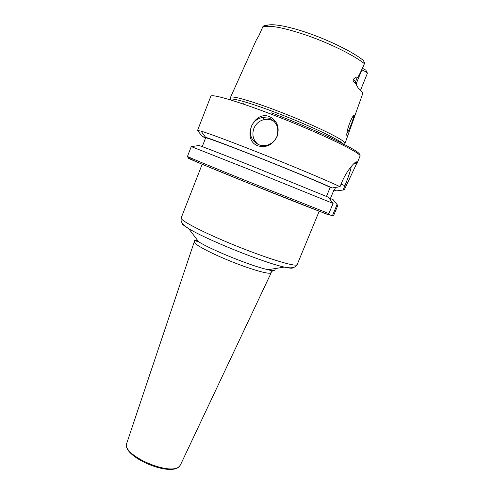 <?xml version="1.0" encoding="UTF-8"?>
<svg xmlns="http://www.w3.org/2000/svg" width="494" height="494" viewBox="0 0 494 494"><rect width="100%" height="100%" fill="white"/><g stroke="black" fill="none" stroke-linecap="round" stroke-linejoin="round"><path stroke-width="0.74" d="M364.708 62.997L363.263 60.361C353.846 52.586 331.332 41.268 309.522 33.567C287.687 25.842 270.125 22.934 266.291 25.849C265.247 25.138 264.123 25.385 262.925 26.583L259.047 35.377L256.232 40.181L230.476 97.435M230.439 97.528L230.525 97.374C231.525 95.404 250.884 100.788 276.936 110.718C312.245 124.037 346.739 140.87 345.016 143.396L344.973 143.569M364.733 62.874L364.368 63.652C360.317 73.155 357.959 77.706 357.304 77.311C356.353 76.774 354.945 77.552 353.08 79.633C352.839 80.664 353.574 81.745 355.279 82.881L355.631 81.393L353.08 79.633M332.363 215.878L333.796 215.1L337.76 205.56L337.069 204.547L332.363 215.878L328.374 214.266M191.388 146.613L198.86 145.52C197.989 144.828 219.064 152.949 250.421 165.465L328.306 197.205L333.086 203.429L328.874 213.581L327.473 214.439L243.079 181.026C208.789 167.139 186.38 157.716 188.257 158.086M333.086 203.429L249.013 169.386L191.283 146.595L187.461 156.425C186.948 156.549 210.339 166.287 244.709 180.187L328.874 213.581M269.644 116.652C277.288 120.771 279.771 127.396 277.091 136.529C272.713 144.921 266.346 148.033 257.985 145.866C241.319 140.018 253.36 109.909 269.644 116.652M353.463 164.02L357.224 162.384L356.866 161.871C354.945 161.112 346.066 171.572 341.687 182.687L340.014 186.713C327.788 180.804 290.311 165.082 255.75 151.467C227.969 140.555 209.715 133.763 200.99 131.095L197.581 130.502L202.342 136.572L205.634 137.919M357.224 162.384L344.281 189.863L336.68 190.906L334.457 190.023L335.494 187.522M230.525 97.374L230.29 99.374C231.278 97.491 250.452 102.9 276.251 112.749C311.22 125.964 345.442 142.575 343.793 145.008L345.016 143.396M362.522 68.333L365.869 70.136L367.413 73.192L360.558 90.217M353.71 118.992L362.503 94.274C363.059 92.971 361.645 90.927 358.261 88.148L355.279 82.881M354.531 115.349C354.686 115.985 354.241 117.677 353.198 120.431L348.659 133.195C347.856 135.64 347.313 136.727 347.023 136.443L346.887 135.77C345.837 131.176 352.895 113.459 354.488 115.281L354.531 115.349M361.867 69.913C364.992 71.235 366.838 72.328 367.413 73.192M353.506 115.831L353.531 115.923C354.081 117.584 349.363 130.126 347.01 133.306M251.323 126.544C253.484 121.586 257.158 118.579 262.351 117.516L269.366 118.208C276.85 122.006 279.363 128.088 276.912 136.468C275.072 140.753 271.978 143.612 267.637 145.038C264.617 145.915 261.666 145.81 258.794 144.711C251.397 140.895 248.908 134.837 251.323 126.544M257.954 144.347C253.119 140.049 251.761 134.714 253.879 128.347C256.009 123.475 259.628 120.511 264.741 119.468C268.223 118.937 271.416 119.634 274.324 121.555M333.932 190.048L336.68 190.906M340.014 186.713L332.135 187.948C311.245 178.099 219.336 141.333 205.609 137.313L202.342 136.572M341.07 184.169L344.905 185.676L343.071 190.091M337.069 204.547L333.073 199.613L330.856 198.73L330.412 199.798M332.135 187.948L329.776 187.016L330.233 187.306L326.466 196.421M202.237 146.613L205.646 137.882C205.56 137.104 226.968 144.952 257.349 156.999C287.693 169.022 319.643 182.335 330.233 187.306M330.856 198.73L330.43 198.514L334.049 189.758L334.457 190.023M345.849 186.084L344.905 185.676C348.505 176.871 350.623 170.467 351.253 166.472M262.499 27.312C268.205 24.57 283.334 27.368 307.873 35.71C330.616 43.7 354.464 55.606 364.368 63.652M180.582 464.644L179.557 466.108C171.19 476.796 121.079 454.999 126.767 443.242L194.266 241.794C193.506 243.882 208.561 252.199 228.339 260.319C248.093 268.458 267.112 274.133 270.545 273.126L271.774 271.502C272.861 271.311 271.626 270.706 268.075 269.681C271.218 270.36 273.318 270.582 274.374 270.335C275.288 270.113 275.349 269.551 274.553 268.656M126.841 443.025L126.767 443.242C121.178 456.228 170.282 477.439 179.427 466.317L180.489 464.842L271.262 272.62M194.309 241.683L194.661 240.646C194.049 239.639 195.377 240.016 198.644 241.77C211.586 250.057 253.014 266.704 268.075 269.681L284.365 267.093C288.539 268.051 291.25 268.372 292.491 268.063L293.226 267.544M196.007 241.152L198.316 241.338M181.965 222.819C181.52 223.733 183.762 225.672 188.689 228.629C205.967 239.411 264.444 262.919 284.365 267.093L287.57 267.612C290.731 268.094 293.312 267.791 295.319 266.717L297.178 264.562L296.48 265.006C292.467 266.254 263.95 257.288 233.304 244.74C202.626 232.217 179.736 220.194 181.174 217.928C180.464 221.176 182.076 224.128 186.016 226.789L188.689 228.629L198.644 241.77M197.569 130.41L210.815 96.311C211.006 93.607 235.792 100.622 270.706 113.984C318.167 131.972 363.652 153.974 359.972 156.277L356.872 163.742M271.496 112.879C319.105 130.904 364.195 152.924 359.169 154.764M357.304 77.311L355.631 81.393L356.668 82.584L356.39 84.826M354.865 162.742L356.866 161.871M202.207 164.187L181.174 217.928M327.96 214.476C314.746 209.715 277.943 195.099 243.764 181.273C209.617 167.102 186.602 158.599 187.461 156.425M348.221 134.424L345.003 143.47M364.714 62.985L356.668 82.584M353.716 115.608L354.488 115.281M243.795 104.222L243.659 103.703M330.696 139.154L331.153 138.876M262.351 117.516L264.741 119.468M205.609 137.313L200.99 131.095M353.34 164.144L357.236 162.458M319.204 211.216L297.178 264.562"/></g></svg>
